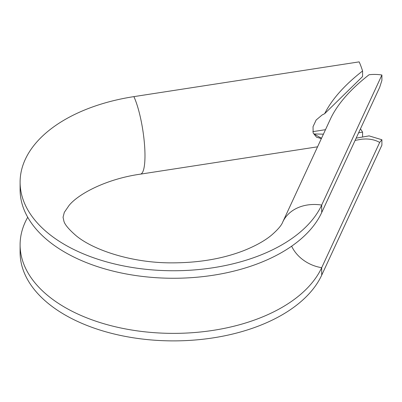 <?xml version="1.0" encoding="UTF-8"?>
<svg xmlns="http://www.w3.org/2000/svg" width="402" height="402" viewBox="0 0 402 402"><rect width="100%" height="100%" fill="white"/><g stroke="black" fill="none" stroke-linecap="round" stroke-linejoin="round"><path stroke-width="0.6" d="M291.646 246.185A33.748 26.622 -155.2 0 0 321.695 267.677A153.398 88.566 180 0 1 153.524 332.62A153.398 88.566 180 0 1 20.1 244.808A153.398 88.566 180 0 1 27.713 217.256M133.886 96.626A42.954 9.055 -98.8 0 1 144.981 155.654A42.954 9.055 -98.8 0 1 140.439 174.146C106.756 178.885 78.616 193.689 69.094 205.392L64.31 212.367L63.054 217.256L63.928 221.261C64.812 224.542 68.727 229.23 75.671 235.326C92.952 250.089 132.102 263.034 171.714 262.858C198.648 262.873 222.668 258.793 243.773 250.622C255.511 245.918 264.732 240.788 271.43 235.24C277.772 229.733 281.531 225.346 282.717 222.08A42.954 33.879 24.8 0 1 321.695 205.055A153.398 88.566 180 0 1 153.524 269.993A153.398 88.566 180 0 1 20.1 182.186A153.398 88.566 180 0 1 133.886 96.626L359.147 61.868A42.954 9.055 -98.8 0 1 362.574 70.983C344.539 85.048 331.901 99.279 324.655 113.681L362.574 76.546L362.574 70.983M321.695 212.568L379.674 87.329L381.9 80.395L381.9 75.003L321.695 205.055L321.695 212.568A153.398 88.566 180 0 1 153.524 277.511A153.398 88.566 180 0 1 20.1 189.699L20.1 182.186M355.107 140.393L361.89 139.172L365.222 138.986C370.744 138.941 375.563 140.092 379.674 142.439L321.695 267.677L321.695 275.194L381.9 145.142L381.9 139.75L369.081 135.886L356.142 138.152M362.574 137.027L362.574 132.127L358.614 132.821M330.148 119.63L331.168 117.439C338.409 103.038 351.046 88.802 369.081 74.742A42.954 33.879 24.8 0 1 381.9 75.003M379.674 142.439L381.9 139.75M321.695 275.194A153.398 88.566 180 0 1 153.524 340.132A153.398 88.566 180 0 1 20.1 252.325L20.1 244.808M362.574 132.127L360.488 128.771M321.369 138.589L316.55 137.203L313.158 133.007L313.022 126.72L316.153 119.997L322.108 114.987L324.655 113.681M312.821 131.64L325.489 129.685M321.505 138.298L313.977 133.951L323.414 134.167M282.717 222.08L330.429 119.012M140.439 174.146L317.56 146.81"/></g></svg>
